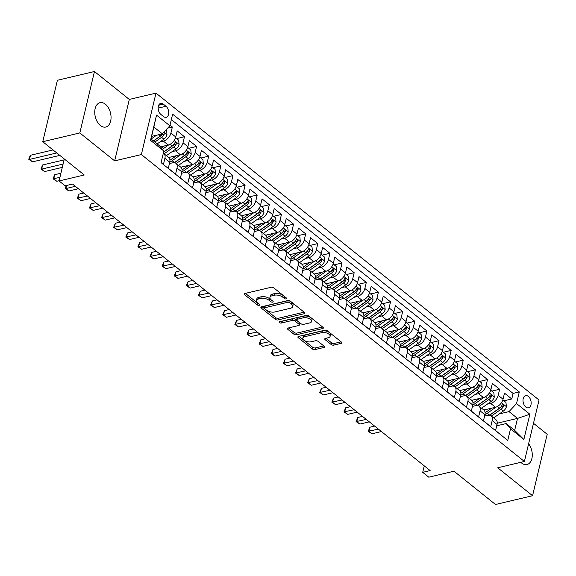 <?xml version="1.0" encoding="UTF-8"?>
<svg xmlns="http://www.w3.org/2000/svg" width="576" height="576" viewBox="0 0 576 576"><rect width="100%" height="100%" fill="white"/><g stroke="black" fill="none" stroke-linecap="round" stroke-linejoin="round"><path stroke-width="0.86" d="M286.243 298.922A1.346 0.655 -166.6 0 0 286.718 298.562A1.346 0.655 -166.6 0 0 286.43 298.015L273.787 287.885A1.922 0.936 -166.6 0 0 271.145 287.273L244.951 293.479A1.922 0.936 -166.6 0 0 244.274 293.983A1.922 0.936 -166.6 0 0 244.685 294.775L257.328 304.906A1.346 0.655 -166.6 0 0 259.178 305.33A1.346 0.655 -166.6 0 0 259.654 304.978A1.346 0.655 -166.6 0 0 259.366 304.423L257.731 303.113A6.142 2.995 -166.6 0 1 256.414 300.586A6.142 2.995 -166.6 0 1 258.581 298.958L260.762 298.44A6.142 2.995 -166.6 0 1 269.222 300.391L270.864 301.702A1.346 0.655 -166.6 0 0 272.714 302.126A1.346 0.655 -166.6 0 0 273.19 301.774A1.346 0.655 -166.6 0 0 272.902 301.219L271.26 299.909A6.142 2.995 -166.6 0 1 269.942 297.382A6.142 2.995 -166.6 0 1 272.11 295.754L274.291 295.236A6.142 2.995 -166.6 0 1 282.758 297.187L284.393 298.498A1.346 0.655 -166.6 0 0 286.243 298.922M520.826 462.312A12.514 7.848 76.7 0 0 521.59 462.996A12.514 7.848 76.7 0 0 527.004 464.544A12.514 7.848 76.7 0 0 532.231 456.293A12.514 7.848 76.7 0 0 528.617 443.765M105.43 104.234A12.514 7.848 76.7 0 0 100.008 102.679A12.514 7.848 76.7 0 0 94.738 112.522A12.514 7.848 76.7 0 0 100.361 125.482A12.514 7.848 76.7 0 0 105.782 127.037A12.514 7.848 76.7 0 0 111.053 117.194A12.514 7.848 76.7 0 0 105.43 104.234M528.35 396.41A6.257 3.924 76.7 0 0 525.643 395.633A6.257 3.924 76.7 0 0 523.008 400.558A6.257 3.924 76.7 0 0 525.816 407.038A6.257 3.924 76.7 0 0 528.523 407.815A6.257 3.924 76.7 0 0 531.166 402.89A6.257 3.924 76.7 0 0 528.35 396.41M331.171 344.513A1.922 0.936 -166.6 0 0 333.821 345.118L341.165 343.382A1.922 0.936 -166.6 0 0 341.842 342.871A1.922 0.936 -166.6 0 0 341.431 342.079L327.391 330.833A1.922 0.936 -166.6 0 0 324.749 330.221L298.555 336.427A1.922 0.936 -166.6 0 0 297.878 336.931A1.922 0.936 -166.6 0 0 298.289 337.723L312.329 348.97A1.922 0.936 -166.6 0 0 314.971 349.582L323.849 347.479A1.922 0.936 -166.6 0 0 324.526 346.968A1.922 0.936 -166.6 0 0 324.115 346.183L318.103 341.366A1.922 0.936 -166.6 0 0 315.461 340.762L311.062 341.798A5.134 2.506 -166.6 0 1 305.46 341.064A5.134 2.506 -166.6 0 1 302.882 338.062A5.134 2.506 -166.6 0 1 304.697 336.701L321.941 332.618A5.134 2.506 -166.6 0 1 327.535 333.353A5.134 2.506 -166.6 0 1 330.113 336.355A5.134 2.506 -166.6 0 1 328.306 337.716L325.433 338.4A1.922 0.936 -166.6 0 0 324.749 338.904A1.922 0.936 -166.6 0 0 325.166 339.696L331.171 344.513L331.567 342.85A1.922 0.936 -166.6 0 0 334.21 343.462L341.114 341.827M79.819 132.948L114.667 160.877L129.305 99.439L94.457 71.51L79.819 132.948L42.754 141.725L84.269 174.989L59.069 180.958L65.131 185.818L72.54 184.061L430.135 470.578L422.719 472.334L428.782 477.187L453.982 471.218L495.497 504.49L532.562 495.713L547.2 434.275L533.491 423.288M114.667 160.877L141.358 154.555L524.398 461.47L497.714 467.784L532.562 495.713M304.164 313.733A1.922 0.936 -166.6 0 0 304.841 313.222A1.922 0.936 -166.6 0 0 304.43 312.43L290.39 301.183A1.922 0.936 -166.6 0 0 287.741 300.571L261.547 306.778A1.922 0.936 -166.6 0 0 260.87 307.282A1.922 0.936 -166.6 0 0 261.281 308.074L275.321 319.327A1.922 0.936 -166.6 0 0 277.97 319.932L304.164 313.733L304.466 312.466M308.887 316.008L322.927 327.254A1.922 0.936 -166.6 0 1 323.345 328.046A1.922 0.936 -166.6 0 1 322.668 328.558L296.474 334.757A1.922 0.936 -166.6 0 1 293.825 334.152L287.82 329.335A1.922 0.936 -166.6 0 1 287.402 328.543A1.922 0.936 -166.6 0 1 288.079 328.039L298.706 325.519A1.922 0.936 -166.6 0 0 299.383 325.015A1.922 0.936 -166.6 0 0 298.973 324.223L294.984 321.026A1.922 0.936 -166.6 0 0 292.342 320.422L281.282 323.042A1.346 0.655 -166.6 0 1 279.814 322.848A1.346 0.655 -166.6 0 1 279.144 322.063A1.346 0.655 -166.6 0 1 279.612 321.703L306.245 315.396A1.922 0.936 -166.6 0 1 308.887 316.008M42.754 141.725L57.391 80.287L94.457 71.51M503.935 400.824L511.762 398.974L504.482 393.149L503.042 399.211L498.19 395.323A7.819 4.752 128.7 0 1 490.68 403.373L487.224 404.186M491.818 391.111L499.637 389.261L492.365 383.436L490.918 389.498L486.072 385.61A7.819 4.752 128.7 0 1 478.562 393.66L475.106 394.474M479.693 381.406L487.512 379.548L480.24 373.723L478.8 379.786L473.947 375.898A7.819 4.752 128.7 0 1 466.438 383.947L462.982 384.761M467.568 371.693L475.394 369.835L468.122 364.01L466.675 370.073L461.83 366.185A7.819 4.752 128.7 0 1 454.313 374.234L450.857 375.048M455.45 361.98L463.27 360.122L455.998 354.298L454.558 360.36L449.705 356.472A7.819 4.752 128.7 0 1 442.195 364.522L438.739 365.335M443.326 352.267L451.152 350.41L443.88 344.585L442.433 350.647L437.587 346.759A7.819 4.752 128.7 0 1 430.07 354.809L426.614 355.622M431.208 342.554L439.027 340.697L431.755 334.872L430.315 340.934L425.462 337.046A7.819 4.752 128.7 0 1 417.953 345.096L414.497 345.91M419.083 332.842L426.91 330.991L419.63 325.159L418.19 331.222L413.345 327.334A7.819 4.752 128.7 0 1 405.828 335.383L402.372 336.197M406.966 323.129L414.785 321.278L407.513 315.446L406.066 321.509L401.22 317.621A7.819 4.752 128.7 0 1 393.71 325.67L390.254 326.491M394.841 313.416L402.66 311.566L395.388 305.734L393.948 311.796L389.095 307.908A7.819 4.752 128.7 0 1 381.586 315.958L378.13 316.778M382.716 303.703L390.542 301.853L383.27 296.021L381.823 302.083L376.978 298.195A7.819 4.752 128.7 0 1 369.461 306.245L366.005 307.066M370.598 293.99L378.418 292.14L371.146 286.308L369.706 292.37L364.853 288.49A7.819 4.752 128.7 0 1 357.343 296.532L353.887 297.353M358.474 284.278L366.3 282.427L359.028 276.595L357.581 282.658L352.735 278.777A7.819 4.752 128.7 0 1 345.218 286.819L341.762 287.64M346.356 274.565L354.175 272.714L346.903 266.882L345.463 272.945L340.61 269.064A7.819 4.752 128.7 0 1 333.101 277.106L329.645 277.927M334.231 264.852L342.058 263.002L334.786 257.17L333.338 263.232L328.493 259.351A7.819 4.752 128.7 0 1 320.976 267.394L317.52 268.214M322.114 255.139L329.933 253.289L322.661 247.464L321.214 253.519L316.368 249.638A7.819 4.752 128.7 0 1 308.858 257.681L305.402 258.502M309.989 245.426L317.815 243.576L310.536 237.751L309.096 243.806L304.243 239.926A7.819 4.752 128.7 0 1 296.734 247.968L293.278 248.789M297.864 235.714L305.69 233.863L298.418 228.038L296.971 234.094L292.126 230.213A7.819 4.752 128.7 0 1 284.609 238.255L281.16 239.076M285.746 226.001L293.566 224.15L286.294 218.326L284.854 224.381L280.001 220.5A7.819 4.752 128.7 0 1 272.491 228.542L269.035 229.363M273.622 216.288L281.448 214.438L274.176 208.613L272.729 214.668L267.883 210.787A7.819 4.752 128.7 0 1 260.366 218.83L256.91 219.65M261.504 206.575L269.323 204.725L262.051 198.9L260.611 204.962L255.758 201.074A7.819 4.752 128.7 0 1 248.249 209.117L244.793 209.938M249.379 196.862L257.206 195.012L249.934 189.187L248.486 195.25L243.641 191.362A7.819 4.752 128.7 0 1 236.124 199.411L232.668 200.225M237.262 187.157L245.081 185.299L237.809 179.474L236.362 185.537L231.516 181.649A7.819 4.752 128.7 0 1 224.006 189.698L220.55 190.512M225.137 177.444L232.963 175.586L225.684 169.762L224.244 175.824L219.391 171.936A7.819 4.752 128.7 0 1 211.882 179.986L208.426 180.799M213.019 167.731L220.838 165.874L213.566 160.049L212.119 166.111L207.274 162.223A7.819 4.752 128.7 0 1 199.757 170.273L196.308 171.086M200.894 158.018L208.714 156.161L201.442 150.336L200.002 156.398L195.149 152.51A7.819 4.752 128.7 0 1 187.639 160.56L184.183 161.374M188.77 148.306L196.596 146.448L189.324 140.623L187.877 146.686L183.031 142.798A7.819 4.752 128.7 0 1 175.514 150.847L172.058 151.661M176.652 138.593L184.471 136.735L177.199 130.91L175.759 136.973A7.819 4.752 128.7 0 1 168.242 145.015L160.402 146.873M161.114 162.511L163.454 164.39L164.894 158.328A7.819 4.752 128.7 0 0 163.858 153.626A7.819 4.752 128.7 0 0 163.31 153.281M187.877 146.686A7.819 4.752 -51.3 0 1 180.367 154.728L168.689 157.493A7.819 4.752 128.7 0 1 169.747 162.209L168.3 168.271L175.572 174.096L177.019 168.041A7.819 4.752 128.7 0 0 175.975 163.339A7.819 4.752 128.7 0 0 172.67 162.799L169.423 163.57M175.975 163.339L180.828 167.227A7.819 4.752 -51.3 0 1 181.865 171.922L180.425 177.984L187.697 183.809L189.137 177.754A7.819 4.752 128.7 0 0 188.1 173.052A7.819 4.752 128.7 0 0 184.788 172.512L181.541 173.282M188.1 173.052L192.946 176.933A7.819 4.752 -51.3 0 1 193.99 181.634L192.542 187.697L199.814 193.522L201.262 187.466A7.819 4.752 128.7 0 0 200.218 182.765A7.819 4.752 128.7 0 0 196.913 182.225L193.666 182.995M200.218 182.765L205.07 186.646A7.819 4.752 -51.3 0 1 206.107 191.347L204.667 197.41L211.939 203.234L213.379 197.179A7.819 4.752 128.7 0 0 212.342 192.478A7.819 4.752 128.7 0 0 209.03 191.938L205.783 192.708M236.362 185.537A7.819 4.752 -51.3 0 1 228.852 193.579L217.174 196.344A7.819 4.752 -51.3 0 1 218.232 201.06L216.785 207.122L224.057 212.947L225.504 206.885A7.819 4.752 128.7 0 0 224.467 202.19A7.819 4.752 128.7 0 0 221.155 201.65L217.908 202.421M224.467 202.19L229.313 206.071A7.819 4.752 -51.3 0 1 230.35 210.773L228.91 216.835L236.182 222.66L237.622 216.598A7.819 4.752 128.7 0 0 236.585 211.903A7.819 4.752 128.7 0 0 233.28 211.363L230.026 212.134M236.585 211.903L241.438 215.784A7.819 4.752 -51.3 0 1 242.474 220.486L241.027 226.548L248.306 232.373L249.746 226.31A7.819 4.752 128.7 0 0 248.71 221.616A7.819 4.752 128.7 0 0 245.398 221.076L242.15 221.846M248.71 221.616L253.555 225.497A7.819 4.752 -51.3 0 1 254.592 230.198L253.152 236.261L260.424 242.086L261.871 236.023A7.819 4.752 128.7 0 0 260.827 231.329A7.819 4.752 128.7 0 0 257.522 230.789L254.268 231.559M260.827 231.329L265.68 235.21A7.819 4.752 -51.3 0 1 266.717 239.911L265.27 245.974L272.549 251.798L273.989 245.736A7.819 4.752 128.7 0 0 272.952 241.042A7.819 4.752 128.7 0 0 269.64 240.502L266.393 241.272M272.952 241.042L277.798 244.922A7.819 4.752 -51.3 0 1 278.842 249.624L277.394 255.686L284.666 261.511L286.114 255.449A7.819 4.752 128.7 0 0 285.07 250.754A7.819 4.752 128.7 0 0 281.765 250.214L278.518 250.985M309.096 243.806A7.819 4.752 -51.3 0 1 301.579 251.856L289.901 254.621A7.819 4.752 -51.3 0 1 290.959 259.337L289.519 265.399L296.791 271.224L298.231 265.162A7.819 4.752 128.7 0 0 297.194 260.46A7.819 4.752 128.7 0 0 293.882 259.927L290.635 260.698M321.214 253.519A7.819 4.752 -51.3 0 1 313.704 261.569L302.026 264.334A7.819 4.752 -51.3 0 1 303.084 269.05L301.637 275.112L308.909 280.937L310.356 274.874A7.819 4.752 128.7 0 0 309.319 270.173A7.819 4.752 128.7 0 0 306.007 269.64L302.76 270.41M309.319 270.173L314.165 274.061A7.819 4.752 -51.3 0 1 315.202 278.762L313.762 284.825L321.034 290.65L322.474 284.587A7.819 4.752 128.7 0 0 321.437 279.886A7.819 4.752 128.7 0 0 318.132 279.353L314.878 280.123M321.437 279.886L326.29 283.774A7.819 4.752 -51.3 0 1 327.326 288.475L325.879 294.53L333.151 300.362L334.598 294.3A7.819 4.752 128.7 0 0 333.562 289.598A7.819 4.752 128.7 0 0 330.25 289.066L327.002 289.829M357.581 282.658A7.819 4.752 -51.3 0 1 350.071 290.707L338.386 293.472A7.819 4.752 -51.3 0 1 339.444 298.188L338.004 304.243L345.276 310.075L346.723 304.013A7.819 4.752 128.7 0 0 345.679 299.311A7.819 4.752 128.7 0 0 342.374 298.778L339.12 299.542M345.679 299.311L350.532 303.199A7.819 4.752 -51.3 0 1 351.569 307.901L350.122 313.956L357.401 319.788L358.841 313.726A7.819 4.752 128.7 0 0 357.804 309.024A7.819 4.752 128.7 0 0 354.492 308.491L351.245 309.254M357.804 309.024L362.65 312.912A7.819 4.752 -51.3 0 1 363.694 317.614L362.246 323.669L369.518 329.501L370.966 323.438A7.819 4.752 128.7 0 0 369.922 318.737A7.819 4.752 128.7 0 0 366.617 318.197L363.37 318.967M369.922 318.737L374.774 322.625A7.819 4.752 -51.3 0 1 375.811 327.319L374.371 333.382L381.643 339.214L383.083 333.151A7.819 4.752 128.7 0 0 382.046 328.45A7.819 4.752 128.7 0 0 378.734 327.91L375.487 328.68M382.046 328.45L386.892 332.338A7.819 4.752 -51.3 0 1 387.936 337.032L386.489 343.094L393.761 348.926L395.208 342.864A7.819 4.752 128.7 0 0 394.164 338.162A7.819 4.752 128.7 0 0 390.859 337.622L387.612 338.393M394.164 338.162L399.017 342.05A7.819 4.752 -51.3 0 1 400.054 346.745L398.614 352.807L405.886 358.639L407.326 352.577A7.819 4.752 128.7 0 0 406.289 347.875A7.819 4.752 128.7 0 0 402.984 347.335L399.73 348.106M430.315 340.934A7.819 4.752 -51.3 0 1 422.798 348.977L411.12 351.749A7.819 4.752 -51.3 0 1 412.178 356.458L410.731 362.52L418.003 368.345L419.45 362.29A7.819 4.752 128.7 0 0 418.414 357.588A7.819 4.752 128.7 0 0 415.102 357.048L411.854 357.818M418.414 357.588L423.259 361.476A7.819 4.752 -51.3 0 1 424.296 366.17L422.856 372.233L430.128 378.058L431.575 372.002A7.819 4.752 128.7 0 0 430.531 367.301A7.819 4.752 128.7 0 0 427.226 366.761L423.972 367.531M430.531 367.301L435.384 371.189A7.819 4.752 -51.3 0 1 436.421 375.883L434.974 381.946L442.253 387.77L443.693 381.715A7.819 4.752 128.7 0 0 442.656 377.014A7.819 4.752 128.7 0 0 439.344 376.474L436.097 377.244M442.656 377.014L447.502 380.894A7.819 4.752 -51.3 0 1 448.546 385.596L447.098 391.658L454.37 397.483L455.818 391.428A7.819 4.752 128.7 0 0 454.774 386.726A7.819 4.752 128.7 0 0 451.469 386.186L448.222 386.957M478.8 379.786A7.819 4.752 -51.3 0 1 471.283 387.828L459.605 390.593A7.819 4.752 -51.3 0 1 460.663 395.309L459.223 401.371L466.495 407.196L467.935 401.141A7.819 4.752 128.7 0 0 466.898 396.439A7.819 4.752 128.7 0 0 463.586 395.899L460.339 396.67M490.918 389.498A7.819 4.752 -51.3 0 1 483.408 397.541L471.73 400.306A7.819 4.752 -51.3 0 1 472.788 405.022L471.341 411.084L478.613 416.909L480.06 410.846A7.819 4.752 128.7 0 0 479.016 406.152A7.819 4.752 128.7 0 0 475.711 405.612L472.464 406.382M479.016 406.152L483.869 410.033A7.819 4.752 -51.3 0 1 484.906 414.734L483.466 420.797L490.738 426.622L492.178 420.559A7.819 4.752 128.7 0 0 491.141 415.865A7.819 4.752 128.7 0 0 487.836 415.325L484.582 416.095M503.042 399.211A7.819 4.752 -51.3 0 1 495.533 407.254L483.847 410.018M466.675 370.073A7.819 4.752 -51.3 0 1 459.166 378.115L447.487 380.88M454.558 360.36A7.819 4.752 -51.3 0 1 447.041 368.402L435.362 371.167M442.433 350.647A7.819 4.752 -51.3 0 1 434.923 358.69L423.238 361.454M418.19 331.222A7.819 4.752 -51.3 0 1 410.681 339.264L398.995 342.036M406.066 321.509A7.819 4.752 -51.3 0 1 398.556 329.551L386.878 332.323M393.948 311.796A7.819 4.752 -51.3 0 1 386.431 319.846L374.753 322.61M381.823 302.083A7.819 4.752 -51.3 0 1 374.314 310.133L362.635 312.898M369.706 292.37A7.819 4.752 -51.3 0 1 362.189 300.42L350.51 303.185M345.463 272.945A7.819 4.752 -51.3 0 1 337.946 280.994L326.268 283.759M333.338 263.232A7.819 4.752 -51.3 0 1 325.829 271.282L314.143 274.046M296.971 234.094A7.819 4.752 -51.3 0 1 289.462 242.143L277.783 244.908M284.854 224.381A7.819 4.752 -51.3 0 1 277.337 232.43L265.658 235.195M272.729 214.668A7.819 4.752 -51.3 0 1 265.219 222.718L253.541 225.482M260.611 204.962A7.819 4.752 -51.3 0 1 253.094 213.005L241.416 215.77M248.486 195.25A7.819 4.752 -51.3 0 1 240.977 203.292L229.291 206.057M224.244 175.824A7.819 4.752 -51.3 0 1 216.727 183.866L205.049 186.631M212.119 166.111A7.819 4.752 -51.3 0 1 204.61 174.154L192.931 176.918M200.002 156.398A7.819 4.752 -51.3 0 1 192.485 164.441L180.806 167.206M160.877 114.43L163.541 116.568A6.062 3.802 76.7 0 0 166.162 117.317A6.062 3.802 76.7 0 0 168.718 112.55A6.062 3.802 76.7 0 0 165.996 106.272L163.325 104.134A6.062 3.802 76.7 0 0 160.704 103.385A6.062 3.802 76.7 0 0 158.148 108.151A6.062 3.802 76.7 0 0 160.877 114.43M141.358 154.555L155.988 93.118L539.035 400.032L524.398 461.47M511.762 398.974L513.086 393.415L519.307 391.939L172.627 114.163L169.862 125.784L162.346 133.834L151.639 136.368M519.307 391.939L516.542 403.56L529.877 414.245L523.865 439.481L510.53 428.803L507.758 440.424L161.078 162.648L163.85 151.027L150.516 140.342L156.528 115.099L169.862 125.784M167.666 128.138L172.354 127.03L170.906 133.085A7.819 4.752 128.7 0 1 163.397 141.134L159.941 141.948M502.826 436.471L495.583 430.51L497.03 424.447A7.819 4.752 -51.3 0 0 495.986 419.746L491.141 415.865M184.471 136.735L183.031 142.798M196.596 146.448L195.149 152.51M208.714 156.161L207.274 162.223M220.838 165.874L219.391 171.936M232.963 175.586L231.516 181.649M245.081 185.299L243.641 191.362M257.206 195.012L255.758 201.074M269.323 204.725L267.883 210.787M281.448 214.438L280.001 220.5M293.566 224.15L292.126 230.213M305.69 233.863L304.243 239.926M317.815 243.576L316.368 249.638M329.933 253.289L328.493 259.351M342.058 263.002L340.61 269.064M354.175 272.714L352.735 278.777M366.3 282.427L364.853 288.49M378.418 292.14L376.978 298.195M390.542 301.853L389.095 307.908M402.66 311.566L401.22 317.621M414.785 321.278L413.345 327.334M426.91 330.991L425.462 337.046M439.027 340.697L437.587 346.759M451.152 350.41L449.705 356.472M463.27 360.122L461.83 366.185M475.394 369.835L473.947 375.898M487.512 379.548L486.072 385.61M499.637 389.261L498.19 395.323M513.086 393.415L171.338 119.592M172.354 127.03L170.014 125.15M497.225 423.209L517.514 418.406L509.026 411.61L499.349 413.899M162.346 133.834L153.864 127.03L151.013 138.989L159.502 145.786L163.85 151.027M129.305 99.439L155.988 93.118M424.26 465.876L422.719 472.334M64.303 158.99L59.069 180.958M496.706 425.808L506.182 423.562L514.663 430.358L517.514 418.406L529.877 414.245M510.53 428.803L506.182 423.562M509.026 411.61L516.542 403.56M153.864 127.03L156.528 115.099M151.013 138.989L150.516 140.342M523.865 439.481L514.663 430.358M285.336 297.13A1.346 0.655 -166.6 0 1 284.789 296.834L283.154 295.524A6.142 2.995 -166.6 0 0 274.687 293.573L274.291 295.236M269.942 297.382L270.338 295.718A6.142 2.995 -166.6 0 1 272.506 294.091L274.687 293.573M256.414 300.586L256.81 298.922A6.142 2.995 -166.6 0 1 258.977 297.295L261.158 296.784A6.142 2.995 -166.6 0 1 269.618 298.728L271.26 300.038A1.346 0.655 -166.6 0 0 271.8 300.334M245.405 293.371L257.724 303.242A1.346 0.655 -166.6 0 0 258.264 303.545M262.001 306.67L275.717 317.664A1.922 0.936 -166.6 0 0 278.366 318.269L304.106 312.178M289.663 302.717A1.346 0.655 -166.6 0 0 287.806 302.285L264.816 307.735A1.346 0.655 -166.6 0 0 264.341 308.088A1.346 0.655 -166.6 0 0 264.629 308.642L266.357 310.025A6.142 2.995 -166.6 0 0 274.817 311.969L290.534 308.246A6.142 2.995 -166.6 0 0 292.702 306.619A6.142 2.995 -166.6 0 0 291.384 304.099L289.663 302.717L290.052 301.054A1.346 0.655 -166.6 0 0 288.202 300.629L287.806 302.285M264.341 308.088L264.737 306.425A1.346 0.655 -166.6 0 1 265.212 306.072L288.202 300.629M292.702 306.619L293.098 304.963A6.142 2.995 -166.6 0 0 291.78 302.436L291.384 304.099M290.052 301.054L291.78 302.436M322.61 327.002L296.863 333.094L296.474 334.757M288.533 327.931L294.221 332.489A1.922 0.936 -166.6 0 0 296.863 333.094M299.383 325.015L299.779 323.352A1.922 0.936 -166.6 0 0 299.369 322.56L295.38 319.37A1.922 0.936 -166.6 0 0 292.738 318.758L281.678 321.379L281.282 323.042M280.922 321.394A1.346 0.655 -166.6 0 0 281.678 321.379M309.73 322.913A5.134 2.506 -166.6 0 0 311.544 321.552A5.134 2.506 -166.6 0 0 308.959 318.55A5.134 2.506 -166.6 0 0 303.365 317.808L297.288 319.248A1.922 0.936 -166.6 0 0 296.611 319.759A1.922 0.936 -166.6 0 0 297.022 320.544L301.01 323.741A1.922 0.936 -166.6 0 0 303.653 324.346L309.73 322.913M311.544 321.552L311.933 319.889A5.134 2.506 -166.6 0 0 309.355 316.886A5.134 2.506 -166.6 0 0 303.761 316.152L303.365 317.808M296.611 319.759L297.007 318.096A1.922 0.936 -166.6 0 1 297.684 317.585L303.761 316.152M325.879 338.292L331.567 342.85M330.113 336.355L330.509 334.699A5.134 2.506 -166.6 0 0 327.931 331.697A5.134 2.506 -166.6 0 0 322.337 330.955L321.941 332.618M302.882 338.062L303.278 336.398A5.134 2.506 -166.6 0 1 305.093 335.038L322.337 330.955M299.002 336.319L312.725 347.314A1.922 0.936 -166.6 0 0 315.367 347.918L323.798 345.924M152.273 136.217L151.553 136.721M156.564 135.202L151.099 139.054M165.924 129.996L166.558 130.507L166.982 134.798A5.184 3.146 128.7 0 1 163.901 139.162L157.162 143.914M53.006 149.94L30.514 155.268L29.52 159.415L32.551 161.849L59.81 155.39M162.317 133.841A5.184 3.146 128.7 0 1 160.142 136.145L153.403 140.904M154.858 142.063L161.597 137.311A5.184 3.146 -51.3 0 0 164.196 134.244L164.218 133.092L163.606 132.48M164.196 134.244L162.065 134.748A2.642 1.606 128.7 0 1 161.194 135.59L153.526 140.998M56.779 152.964L29.52 159.415L28.8 159.358L29.196 157.694L30.514 155.268M32.551 161.849L28.8 159.358M164.398 145.93L161.381 148.054M168.732 144.878L162.432 149.321M175.55 137.707L178.682 140.22L179.1 144.511A5.184 3.146 128.7 0 1 176.018 148.874L166.392 155.657M64.087 159.898L42.631 164.981L41.645 169.128L44.676 171.554L62.302 167.386M164.088 153.814L173.722 147.024A5.184 3.146 -51.3 0 0 176.321 143.957L175.925 142.279L174.866 142.79A5.184 3.146 128.7 0 1 172.26 145.858L163.627 151.949M176.321 143.957L174.182 144.461A2.642 1.606 128.7 0 1 173.311 145.303L163.577 152.165M63.101 164.052L41.645 169.128L40.925 169.07L42.631 164.981M44.676 171.554L40.925 169.07M176.515 155.642L171.749 159.005A12.42 7.546 128.7 0 1 169.934 160.114M180.85 154.591L172.159 160.726A14.962 9.086 128.7 0 1 169.754 162.173M187.668 147.42L190.8 149.933L191.225 154.224A5.184 3.146 128.7 0 1 188.143 158.587L178.517 165.37M60.912 173.232L54.756 174.694L53.762 178.841L56.794 181.267L59.126 180.72M176.213 163.526L185.839 156.737A5.184 3.146 -51.3 0 0 188.438 153.67L188.042 151.992L186.984 152.503A5.184 3.146 128.7 0 1 184.385 155.57L174.463 162.569A14.962 9.086 128.7 0 1 174.312 162.677M188.438 153.67L186.307 154.174A2.642 1.606 128.7 0 1 185.436 155.016L175.507 162.014A12.42 7.546 128.7 0 1 174.456 162.698M59.918 177.386L53.042 178.783L54.756 174.694M56.794 181.267L53.042 178.783M188.64 165.355L183.874 168.718A12.42 7.546 128.7 0 1 182.059 169.826M192.974 164.304L184.277 170.438A14.962 9.086 128.7 0 1 181.872 171.886M199.793 157.133L202.925 159.646L203.342 163.937A5.184 3.146 128.7 0 1 200.268 168.293L190.634 175.082M188.338 173.239L197.964 166.45A5.184 3.146 -51.3 0 0 200.563 163.375L200.167 161.705L199.109 162.216A5.184 3.146 128.7 0 1 196.51 165.283L186.581 172.282A14.962 9.086 128.7 0 1 186.43 172.39M200.563 163.375L198.432 163.886A2.642 1.606 128.7 0 1 197.554 164.729L187.632 171.727A12.42 7.546 128.7 0 1 186.581 172.411M75.355 186.314L65.887 188.554L68.918 190.98L78.386 188.741M66.622 185.465L65.887 188.554L65.167 188.496L66.254 185.551M68.918 190.98L65.167 188.496M200.758 175.068L195.991 178.43A12.42 7.546 128.7 0 1 194.177 179.539M205.099 174.017L196.402 180.151A14.962 9.086 128.7 0 1 193.997 181.598M211.91 166.846L215.05 169.358L215.467 173.65A5.184 3.146 128.7 0 1 212.386 178.006L202.759 184.795M83.7 193.003L78.998 194.119L78.005 198.266L81.036 200.693L90.504 198.454M200.455 182.952L210.082 176.162A5.184 3.146 -51.3 0 0 212.681 173.088L212.285 171.418L211.226 171.929A5.184 3.146 128.7 0 1 208.627 174.996L198.706 181.994A14.962 9.086 128.7 0 1 198.554 182.102M212.681 173.088L210.55 173.599A2.642 1.606 128.7 0 1 209.678 174.442L199.75 181.44A12.42 7.546 128.7 0 1 198.698 182.124M87.473 196.027L77.285 198.209L78.998 194.119M81.036 200.693L77.285 198.209M212.882 184.781L208.116 188.143A12.42 7.546 128.7 0 1 206.302 189.252M217.217 183.73L208.519 189.864A14.962 9.086 128.7 0 1 206.114 191.311M224.035 176.558L227.167 179.071L227.585 183.362A5.184 3.146 128.7 0 1 224.51 187.718L214.884 194.508M95.825 202.716L91.116 203.832L90.13 207.979L93.161 210.406L102.629 208.166M212.58 192.665L222.206 185.875A5.184 3.146 -51.3 0 0 224.806 182.801L224.41 181.13L223.351 181.634A5.184 3.146 128.7 0 1 220.752 184.709L210.823 191.707A14.962 9.086 128.7 0 1 210.672 191.815M224.806 182.801L222.674 183.312A2.642 1.606 128.7 0 1 221.796 184.154L211.874 191.153A12.42 7.546 128.7 0 1 210.823 191.837M99.598 205.74L89.41 207.922L91.116 203.832M93.161 210.406L89.41 207.922M225.007 194.494L220.241 197.856A12.42 7.546 128.7 0 1 218.419 198.958M229.342 193.442L220.644 199.577A14.962 9.086 128.7 0 1 218.239 201.024M236.153 186.271L239.292 188.777L239.71 193.075A5.184 3.146 128.7 0 1 236.628 197.431L227.002 204.221M107.942 212.429L103.241 213.538L102.254 217.692L105.278 220.118L114.746 217.879M224.698 202.378L234.324 195.588A5.184 3.146 -51.3 0 0 236.93 192.514L236.534 190.843L235.476 191.347A5.184 3.146 128.7 0 1 232.87 194.422L222.948 201.42A14.962 9.086 128.7 0 1 222.797 201.528M236.93 192.514L234.792 193.018A2.642 1.606 128.7 0 1 233.921 193.867L223.992 200.866A12.42 7.546 128.7 0 1 222.941 201.55M111.715 215.453L101.527 217.634L103.241 213.538M105.278 220.118L101.527 217.634M237.125 204.206L232.358 207.569A12.42 7.546 128.7 0 1 230.544 208.67M241.459 203.155L232.769 209.29A14.962 9.086 128.7 0 1 230.364 210.737M248.278 195.984L251.41 198.49L251.834 202.788A5.184 3.146 128.7 0 1 248.753 207.144L239.126 213.934M120.067 222.142L115.366 223.25L114.372 227.405L117.403 229.831L126.871 227.592M236.822 212.09L246.449 205.301A5.184 3.146 -51.3 0 0 249.048 202.226L248.652 200.556L247.594 201.06A5.184 3.146 128.7 0 1 244.994 204.134L235.066 211.133A14.962 9.086 128.7 0 1 234.914 211.241M249.048 202.226L246.917 202.73A2.642 1.606 128.7 0 1 246.046 203.58L236.117 210.578A12.42 7.546 128.7 0 1 235.066 211.262M123.84 225.166L113.652 227.347L115.366 223.25M117.403 229.831L113.652 227.347M249.25 213.919L244.483 217.274A12.42 7.546 128.7 0 1 242.662 218.383M253.584 212.868L244.886 219.002A14.962 9.086 128.7 0 1 242.482 220.45M260.402 205.697L263.534 208.202L263.952 212.501A5.184 3.146 128.7 0 1 260.87 216.857L251.244 223.646M132.185 231.854L127.483 232.963L126.497 237.118L129.528 239.544L138.989 237.305M248.94 221.803L258.566 215.014A5.184 3.146 -51.3 0 0 261.173 211.939L260.777 210.269L259.718 210.773A5.184 3.146 128.7 0 1 257.112 213.847L247.19 220.846A14.962 9.086 128.7 0 1 247.039 220.954M261.173 211.939L259.034 212.443A2.642 1.606 128.7 0 1 258.163 213.293L248.242 220.291A12.42 7.546 128.7 0 1 247.19 220.968M135.965 234.878L125.777 237.06L127.483 232.963M129.528 239.544L125.777 237.06M261.367 223.632L256.601 226.987A12.42 7.546 128.7 0 1 254.786 228.096M265.702 222.581L257.011 228.715A14.962 9.086 128.7 0 1 254.606 230.155M272.52 215.41L275.652 217.915L276.077 222.214A5.184 3.146 128.7 0 1 272.995 226.57L263.369 233.359M144.31 241.567L139.608 242.676L138.614 246.83L141.646 249.257L151.114 247.018M261.065 231.516L270.691 224.726A5.184 3.146 -51.3 0 0 273.29 221.652L272.894 219.974L271.836 220.486A5.184 3.146 128.7 0 1 269.237 223.56L259.315 230.558A14.962 9.086 128.7 0 1 259.164 230.666M273.29 221.652L271.159 222.156A2.642 1.606 128.7 0 1 270.288 222.998L260.359 230.004A12.42 7.546 128.7 0 1 259.308 230.681M148.082 244.591L137.894 246.766L139.608 242.676M141.646 249.257L137.894 246.766M273.492 233.345L268.726 236.7A12.42 7.546 128.7 0 1 266.911 237.809M277.826 232.294L269.129 238.428A14.962 9.086 128.7 0 1 266.724 239.868M284.645 225.122L287.777 227.628L288.194 231.919A5.184 3.146 128.7 0 1 285.113 236.282L275.486 243.072M156.434 251.28L151.726 252.389L150.739 256.543L153.77 258.97L163.238 256.73M273.19 241.229L282.816 234.439A5.184 3.146 -51.3 0 0 285.415 231.365L285.019 229.687L283.961 230.198A5.184 3.146 128.7 0 1 281.362 233.273L271.433 240.271A14.962 9.086 128.7 0 1 271.282 240.379M285.415 231.365L283.284 231.869A2.642 1.606 128.7 0 1 282.406 232.711L272.484 239.717A12.42 7.546 128.7 0 1 271.433 240.394M160.207 254.297L150.019 256.478L151.726 252.389M153.77 258.97L150.019 256.478M285.61 243.05L280.843 246.413A12.42 7.546 128.7 0 1 279.029 247.522M289.951 242.006L281.254 248.141A14.962 9.086 128.7 0 1 278.849 249.581M296.762 234.835L299.902 237.341L300.319 241.632A5.184 3.146 128.7 0 1 297.238 245.995L287.611 252.785M168.552 260.993L163.85 262.102L162.857 266.256L165.888 268.682L175.356 266.443M285.307 250.942L294.934 244.152A5.184 3.146 -51.3 0 0 297.533 241.078L297.137 239.4L296.078 239.911A5.184 3.146 128.7 0 1 293.479 242.986L283.558 249.984A14.962 9.086 128.7 0 1 283.406 250.092M297.533 241.078L295.402 241.582A2.642 1.606 128.7 0 1 294.53 242.424L284.602 249.43A12.42 7.546 128.7 0 1 283.55 250.106M172.325 264.01L162.137 266.191L163.85 262.102M165.888 268.682L162.137 266.191M297.734 252.763L292.968 256.126A12.42 7.546 128.7 0 1 291.154 257.234M302.069 251.719L293.371 257.854A14.962 9.086 128.7 0 1 290.966 259.294M308.887 244.541L312.019 247.054L312.437 251.345A5.184 3.146 128.7 0 1 309.362 255.708L299.736 262.498M180.677 270.698L175.968 271.814L174.982 275.969L178.013 278.395L187.481 276.156M297.432 260.654L307.058 253.865A5.184 3.146 -51.3 0 0 309.658 250.79L309.262 249.113L308.203 249.624A5.184 3.146 128.7 0 1 305.604 252.698L295.675 259.697A14.962 9.086 128.7 0 1 295.524 259.805M309.658 250.79L307.526 251.294A2.642 1.606 128.7 0 1 306.648 252.137L296.726 259.135A12.42 7.546 128.7 0 1 295.675 259.819M184.45 273.722L174.262 275.904L175.968 271.814M178.013 278.395L174.262 275.904M309.859 262.476L305.086 265.838A12.42 7.546 128.7 0 1 303.271 266.947M314.194 261.432L305.496 267.566A14.962 9.086 128.7 0 1 303.091 269.006M321.005 254.254L324.144 256.766L324.562 261.058A5.184 3.146 128.7 0 1 321.48 265.421L311.854 272.21M192.794 280.411L188.093 281.527L187.106 285.682L190.13 288.108L199.598 285.869M309.55 270.367L319.176 263.578A5.184 3.146 -51.3 0 0 321.782 260.503L321.386 258.826L320.328 259.337A5.184 3.146 128.7 0 1 317.722 262.411L307.8 269.41A14.962 9.086 128.7 0 1 307.649 269.518M321.782 260.503L319.644 261.007A2.642 1.606 128.7 0 1 318.773 261.85L308.844 268.848A12.42 7.546 128.7 0 1 307.793 269.532M196.567 283.435L186.379 285.617L188.093 281.527M190.13 288.108L186.379 285.617M321.977 272.189L317.21 275.551A12.42 7.546 128.7 0 1 315.396 276.66M326.311 271.145L317.614 277.279A14.962 9.086 128.7 0 1 315.216 278.719M333.13 263.966L336.262 266.479L336.686 270.77A5.184 3.146 128.7 0 1 333.605 275.134L323.978 281.923M204.919 290.124L200.21 291.24L199.224 295.394L202.255 297.821L211.723 295.582M321.674 280.08L331.301 273.29A5.184 3.146 -51.3 0 0 333.9 270.216L333.504 268.538L332.446 269.05A5.184 3.146 128.7 0 1 329.846 272.124L319.918 279.122A14.962 9.086 128.7 0 1 319.766 279.23M333.9 270.216L331.769 270.72A2.642 1.606 128.7 0 1 330.89 271.562L320.969 278.561A12.42 7.546 128.7 0 1 319.918 279.245M208.692 293.148L198.504 295.33L200.21 291.24M202.255 297.821L198.504 295.33M334.102 281.902L329.335 285.264A12.42 7.546 128.7 0 1 327.514 286.373M338.436 280.858L329.738 286.992A14.962 9.086 128.7 0 1 327.334 288.432M345.254 273.679L348.386 276.192L348.804 280.483A5.184 3.146 128.7 0 1 345.722 284.846L336.096 291.636M217.037 299.837L212.335 300.953L211.349 305.107L214.38 307.534L223.841 305.287M333.792 289.793L343.418 283.003A5.184 3.146 -51.3 0 0 346.025 279.929L345.629 278.251L344.57 278.762A5.184 3.146 128.7 0 1 341.964 281.837L332.042 288.835A14.962 9.086 128.7 0 1 331.891 288.943M346.025 279.929L343.886 280.433A2.642 1.606 128.7 0 1 343.015 281.275L333.094 288.274A12.42 7.546 128.7 0 1 332.042 288.958M220.817 302.861L210.622 305.042L212.335 300.953M214.38 307.534L210.622 305.042M346.219 291.614L341.453 294.977A12.42 7.546 128.7 0 1 339.638 296.086M350.554 290.57L341.863 296.705A14.962 9.086 128.7 0 1 339.458 298.145M357.372 283.392L360.504 285.905L360.929 290.196A5.184 3.146 128.7 0 1 357.847 294.559L348.221 301.349M229.162 309.55L224.46 310.666L223.466 314.82L226.498 317.246L235.966 315M345.917 299.498L355.543 292.716A5.184 3.146 -51.3 0 0 358.142 289.642L357.746 287.964L356.688 288.475A5.184 3.146 128.7 0 1 354.089 291.55L344.16 298.548A14.962 9.086 128.7 0 1 344.016 298.649M358.142 289.642L356.011 290.146A2.642 1.606 128.7 0 1 355.14 290.988L345.211 297.986A12.42 7.546 128.7 0 1 344.16 298.67M232.934 312.574L222.746 314.755L224.46 310.666M226.498 317.246L222.746 314.755M358.344 301.327L353.578 304.69A12.42 7.546 128.7 0 1 351.763 305.798M362.678 300.283L353.981 306.41A14.962 9.086 128.7 0 1 351.576 307.858M369.497 293.105L372.629 295.618L373.046 299.909A5.184 3.146 128.7 0 1 369.965 304.272L360.338 311.062M241.286 319.262L236.578 320.378L235.591 324.526L238.622 326.959L248.09 324.713M358.042 309.211L367.668 302.422A5.184 3.146 -51.3 0 0 370.267 299.354L369.871 297.677L368.813 298.188A5.184 3.146 128.7 0 1 366.214 301.262L356.285 308.261A14.962 9.086 128.7 0 1 356.134 308.362M370.267 299.354L368.136 299.858A2.642 1.606 128.7 0 1 367.258 300.701L357.336 307.699A12.42 7.546 128.7 0 1 356.285 308.383M245.059 322.286L234.871 324.468L236.578 320.378M238.622 326.959L234.871 324.468M370.462 311.04L365.695 314.402A12.42 7.546 128.7 0 1 363.881 315.511M374.796 309.996L366.106 316.123A14.962 9.086 128.7 0 1 363.701 317.57M381.614 302.818L384.746 305.33L385.171 309.622A5.184 3.146 128.7 0 1 382.09 313.985L372.463 320.774M253.404 328.975L248.702 330.091L247.709 334.238L250.74 336.672L260.208 334.426M370.159 318.924L379.786 312.134A5.184 3.146 -51.3 0 0 382.385 309.067L381.989 307.39L380.93 307.901A5.184 3.146 128.7 0 1 378.331 310.975L368.41 317.974A14.962 9.086 128.7 0 1 368.258 318.074M382.385 309.067L380.254 309.571A2.642 1.606 128.7 0 1 379.382 310.414L369.454 317.412A12.42 7.546 128.7 0 1 368.402 318.096M257.177 331.999L246.989 334.181L248.702 330.091M250.74 336.672L246.989 334.181M382.586 320.753L377.82 324.115A12.42 7.546 128.7 0 1 376.006 325.224M386.921 319.709L378.223 325.836A14.962 9.086 128.7 0 1 375.818 327.283M393.739 312.53L396.871 315.043L397.289 319.334A5.184 3.146 128.7 0 1 394.214 323.698L384.588 330.487M265.529 338.688L260.82 339.804L259.834 343.951L262.865 346.385L272.333 344.138M382.284 328.637L391.91 321.847A5.184 3.146 -51.3 0 0 394.51 318.78L394.114 317.102L393.055 317.614A5.184 3.146 128.7 0 1 390.456 320.688L380.527 327.686A14.962 9.086 128.7 0 1 380.376 327.787M394.51 318.78L392.378 319.284A2.642 1.606 128.7 0 1 391.5 320.126L381.578 327.125A12.42 7.546 128.7 0 1 380.527 327.809M269.302 341.712L259.114 343.894L260.82 339.804M262.865 346.385L259.114 343.894M394.704 330.466L389.938 333.828A12.42 7.546 128.7 0 1 388.123 334.937M399.046 329.422L390.348 335.549A14.962 9.086 128.7 0 1 387.943 336.996M405.857 322.243L408.996 324.756L409.414 329.047A5.184 3.146 128.7 0 1 406.332 333.41L396.706 340.2M277.646 348.401L272.945 349.517L271.958 353.664L274.982 356.098L284.45 353.851M394.402 338.35L404.028 331.56A5.184 3.146 -51.3 0 0 406.634 328.493L406.238 326.815L405.18 327.326A5.184 3.146 128.7 0 1 402.574 330.394L392.652 337.399A14.962 9.086 128.7 0 1 392.501 337.5M406.634 328.493L404.496 328.997A2.642 1.606 128.7 0 1 403.625 329.839L393.696 336.838A12.42 7.546 128.7 0 1 392.645 337.522M281.419 351.425L271.231 353.606L272.945 349.517M274.982 356.098L271.231 353.606M406.829 340.178L402.062 343.541A12.42 7.546 128.7 0 1 400.248 344.65M411.163 339.134L402.466 345.262A14.962 9.086 128.7 0 1 400.068 346.709M417.982 331.956L421.114 334.469L421.538 338.76A5.184 3.146 128.7 0 1 418.457 343.123L408.83 349.913M289.771 358.114L285.062 359.23L284.076 363.377L287.107 365.81L296.575 363.564M406.526 348.062L416.153 341.273A5.184 3.146 -51.3 0 0 418.752 338.206L418.356 336.528L417.298 337.039A5.184 3.146 128.7 0 1 414.698 340.106L404.77 347.112A14.962 9.086 128.7 0 1 404.618 347.213M418.752 338.206L416.621 338.71A2.642 1.606 128.7 0 1 415.742 339.552L405.821 346.55A12.42 7.546 128.7 0 1 404.77 347.234M293.544 361.138L283.356 363.319L285.062 359.23M287.107 365.81L283.356 363.319M418.954 349.891L414.187 353.254A12.42 7.546 128.7 0 1 412.366 354.362M423.288 348.84L414.59 354.974A14.962 9.086 128.7 0 1 412.186 356.422M430.106 341.669L433.238 344.182L433.656 348.473A5.184 3.146 128.7 0 1 430.574 352.836L420.948 359.618M301.889 367.826L297.187 368.942L296.201 373.09L299.232 375.516L308.693 373.277M418.644 357.775L428.27 350.986A5.184 3.146 -51.3 0 0 430.877 347.918L430.481 346.241L429.422 346.752A5.184 3.146 128.7 0 1 426.816 349.819L416.894 356.825A14.962 9.086 128.7 0 1 416.743 356.926M430.877 347.918L428.738 348.422A2.642 1.606 128.7 0 1 427.867 349.265L417.938 356.263A12.42 7.546 128.7 0 1 416.894 356.947M305.662 370.85L295.474 373.032L297.187 368.942M299.232 375.516L295.474 373.032M431.071 359.604L426.305 362.966A12.42 7.546 128.7 0 1 424.49 364.075M435.406 358.553L426.715 364.687A14.962 9.086 128.7 0 1 424.31 366.134M442.224 351.382L445.356 353.894L445.781 358.186A5.184 3.146 128.7 0 1 442.699 362.542L433.073 369.331M314.014 377.539L309.312 378.655L308.318 382.802L311.35 385.229L320.818 382.99M430.769 367.488L440.395 360.698A5.184 3.146 -51.3 0 0 442.994 357.624L442.598 355.954L441.54 356.465A5.184 3.146 128.7 0 1 438.941 359.532L429.012 366.53A14.962 9.086 128.7 0 1 428.861 366.638M442.994 357.624L440.863 358.135A2.642 1.606 128.7 0 1 439.992 358.978L430.063 365.976A12.42 7.546 128.7 0 1 429.012 366.66M317.786 380.563L307.598 382.745L309.312 378.655M311.35 385.229L307.598 382.745M443.196 369.317L438.43 372.679A12.42 7.546 128.7 0 1 436.608 373.788M447.53 368.266L438.833 374.4A14.962 9.086 128.7 0 1 436.428 375.847M454.349 361.094L457.481 363.607L457.898 367.898A5.184 3.146 128.7 0 1 454.817 372.254L445.19 379.044M326.138 387.252L321.43 388.368L320.443 392.515L323.474 394.942L332.942 392.702M442.886 377.201L452.52 370.411A5.184 3.146 -51.3 0 0 455.119 367.337L454.723 365.666L453.665 366.178A5.184 3.146 128.7 0 1 451.066 369.245L441.137 376.243A14.962 9.086 128.7 0 1 440.986 376.351M455.119 367.337L452.988 367.848A2.642 1.606 128.7 0 1 452.11 368.69L442.188 375.689A12.42 7.546 128.7 0 1 441.137 376.373M329.911 390.276L319.723 392.458L321.43 388.368M323.474 394.942L319.723 392.458M455.314 379.03L450.547 382.392A12.42 7.546 128.7 0 1 448.733 383.501M459.648 377.978L450.958 384.113A14.962 9.086 128.7 0 1 448.553 385.56M466.466 370.807L469.598 373.32L470.023 377.611A5.184 3.146 128.7 0 1 466.942 381.967L457.315 388.757M338.256 396.965L333.554 398.081L332.561 402.228L335.592 404.654L345.06 402.415M455.011 386.914L464.638 380.124A5.184 3.146 -51.3 0 0 467.237 377.05L466.841 375.379L465.782 375.89A5.184 3.146 128.7 0 1 463.183 378.958L453.262 385.956A14.962 9.086 128.7 0 1 453.11 386.064M467.237 377.05L465.106 377.561A2.642 1.606 128.7 0 1 464.234 378.403L454.306 385.402A12.42 7.546 128.7 0 1 453.254 386.086M342.029 399.989L331.841 402.17L333.554 398.081M335.592 404.654L331.841 402.17M467.438 388.742L462.672 392.105A12.42 7.546 128.7 0 1 460.858 393.214M471.773 387.691L463.075 393.826A14.962 9.086 128.7 0 1 460.67 395.273M478.591 380.52L481.723 383.033L482.141 387.324A5.184 3.146 128.7 0 1 479.066 391.68L469.433 398.47M350.381 406.678L345.672 407.786L344.686 411.941L347.717 414.367L357.185 412.128M467.136 396.626L476.762 389.837A5.184 3.146 -51.3 0 0 479.362 386.762L478.966 385.092L477.907 385.596A5.184 3.146 128.7 0 1 475.308 388.67L465.379 395.669A14.962 9.086 128.7 0 1 465.228 395.777M479.362 386.762L477.23 387.274A2.642 1.606 128.7 0 1 476.352 388.116L466.43 395.114A12.42 7.546 128.7 0 1 465.379 395.798M354.154 409.702L343.966 411.883L345.672 407.786M347.717 414.367L343.966 411.883M479.556 398.455L474.79 401.818A12.42 7.546 128.7 0 1 472.975 402.919M483.898 397.404L475.2 403.538A14.962 9.086 128.7 0 1 472.795 404.986M490.709 390.233L493.848 392.738L494.266 397.037A5.184 3.146 128.7 0 1 491.184 401.393L481.558 408.182M362.498 416.39L357.797 417.499L356.803 421.654L359.834 424.08L369.302 421.841M479.254 406.339L488.88 399.55A5.184 3.146 -51.3 0 0 491.486 396.475L491.083 394.805L490.025 395.309A5.184 3.146 128.7 0 1 487.426 398.383L477.504 405.382A14.962 9.086 128.7 0 1 477.353 405.49M491.486 396.475L489.348 396.979A2.642 1.606 128.7 0 1 488.477 397.829L478.548 404.827A12.42 7.546 128.7 0 1 477.497 405.511M366.271 419.414L356.083 421.596L357.797 417.499M359.834 424.08L356.083 421.596M491.681 408.168L486.914 411.53A12.42 7.546 128.7 0 1 485.1 412.632M496.015 407.117L487.318 413.251A14.962 9.086 128.7 0 1 484.92 414.698M502.834 399.946L505.966 402.451L506.39 406.75A5.184 3.146 128.7 0 1 503.309 411.106L493.682 417.895M374.623 426.103L369.914 427.212L368.928 431.366L371.959 433.793L381.427 431.554M491.378 416.052L501.005 409.262A5.184 3.146 -51.3 0 0 503.604 406.188L503.208 404.518L502.15 405.022A5.184 3.146 128.7 0 1 499.55 408.096L489.622 415.094A14.962 9.086 128.7 0 1 489.47 415.202M503.604 406.188L501.473 406.692A2.642 1.606 128.7 0 1 500.594 407.542L490.673 414.54A12.42 7.546 128.7 0 1 489.622 415.224M378.396 429.127L368.208 431.309L369.914 427.212M371.959 433.793L368.208 431.309M495.533 407.254L490.68 403.373M483.408 397.541L478.562 393.66M471.283 387.828L466.438 383.947M459.166 378.115L454.313 374.234M447.041 368.402L442.195 364.522M434.923 358.69L430.07 354.809M422.798 348.977L417.953 345.096M410.681 339.264L405.828 335.383M398.556 329.551L393.71 325.67M386.431 319.846L381.586 315.958M374.314 310.133L369.461 306.245M362.189 300.42L357.343 296.532M350.071 290.707L345.218 286.819M337.946 280.994L333.101 277.106M325.829 271.282L320.976 267.394M313.704 261.569L308.858 257.681M301.579 251.856L296.734 247.968M289.462 242.143L284.609 238.255M277.337 232.43L272.491 228.542M265.219 222.718L260.366 218.83M253.094 213.005L248.249 209.117M240.977 203.292L236.124 199.411M228.852 193.579L224.006 189.698M216.727 183.866L211.882 179.986M204.61 174.154L199.757 170.273M192.485 164.441L187.639 160.56M180.367 154.728L175.514 150.847M168.242 145.015L163.397 141.134M169.747 162.209L164.894 158.328M497.03 424.447L492.178 420.559M484.906 414.734L480.06 410.846M472.788 405.022L467.935 401.141M460.663 395.309L455.818 391.428M448.546 385.596L443.693 381.715M436.421 375.883L431.575 372.002M424.296 366.17L419.45 362.29M412.178 356.458L407.326 352.577M400.054 346.745L395.208 342.864M387.936 337.032L383.083 333.151M375.811 327.319L370.966 323.438M363.694 317.614L358.841 313.726M351.569 307.901L346.723 304.013M339.444 298.188L334.598 294.3M327.326 288.475L322.474 284.587M315.202 278.762L310.356 274.874M303.084 269.05L298.231 265.162M290.959 259.337L286.114 255.449M278.842 249.624L273.989 245.736M266.717 239.911L261.871 236.023M254.592 230.198L249.746 226.31M242.474 220.486L237.622 216.598M230.35 210.773L225.504 206.885M218.232 201.06L213.379 197.179M206.107 191.347L201.262 187.466M193.99 181.634L189.137 177.754M181.865 171.922L177.019 168.041M175.759 136.973L170.906 133.085M158.695 105.235L163.325 104.134M158.148 108.13L165.996 106.272M283.154 295.524L282.758 297.187M272.506 294.091L272.11 295.754M271.26 300.038L270.864 301.702M269.618 298.728L269.222 300.391M261.158 296.784L260.762 298.44M258.977 297.295L258.581 298.958M257.724 303.242L257.328 304.906M245.002 293.465L244.685 294.775M284.789 296.834L284.393 298.498M278.366 318.269L277.97 319.932M275.717 317.664L275.321 319.327M261.598 306.763L261.281 308.074M265.212 306.072L264.816 307.735M322.963 327.283L322.668 328.558M294.221 332.489L293.825 334.152M288.13 328.025L287.82 329.335M299.369 322.56L298.973 324.223M295.38 319.37L294.984 321.026M292.738 318.758L292.342 320.422M297.684 317.585L297.288 319.248M325.476 338.386L325.166 339.696M305.093 335.038L304.697 336.701M324.151 346.212L323.849 347.479M315.367 347.918L314.971 349.582M312.725 347.314L312.329 348.97M298.598 336.413L298.289 337.723M341.467 342.108L341.165 343.382M334.21 343.462L333.821 345.118M166.968 134.69L163.865 132.206M160.142 136.145L158.414 134.762M163.901 139.162L161.597 137.311M179.093 144.403L174.182 140.465M172.26 145.858L170.222 144.223M176.018 148.874L173.722 147.024M191.21 154.116L186.3 150.178M174.463 162.569L172.159 160.726M184.385 155.57L182.34 153.936M188.143 158.587L185.839 156.737M203.335 163.829L198.425 159.89M186.581 172.282L184.277 170.438M196.51 165.283L194.465 163.649M200.268 168.293L197.964 166.45M215.46 173.542L210.542 169.603M198.706 181.994L196.402 180.151M208.627 174.996L206.582 173.362M212.386 178.006L210.082 176.162M227.578 183.254L222.667 179.316M210.823 191.707L208.519 189.864M220.752 184.709L218.707 183.074M224.51 187.718L222.206 185.875M239.702 192.967L234.785 189.029M222.948 201.42L220.644 199.577M232.87 194.422L230.825 192.787M236.628 197.431L234.324 195.588M251.82 202.68L246.91 198.742M235.066 211.133L232.769 209.29M244.994 204.134L242.95 202.5M248.753 207.144L246.449 205.301M263.945 212.393L259.034 208.454M247.19 220.846L244.886 219.002M257.112 213.847L255.074 212.213M260.87 216.857L258.566 215.014M276.062 222.106L271.152 218.167M259.315 230.558L257.011 228.715M269.237 223.56L267.192 221.926M272.995 226.57L270.691 224.726M288.187 231.818L283.277 227.88M271.433 240.271L269.129 238.428M281.362 233.273L279.317 231.631M285.113 236.282L282.816 234.439M300.312 241.524L295.394 237.593M283.558 249.984L281.254 248.141M293.479 242.986L291.434 241.344M297.238 245.995L294.934 244.152M312.43 251.237L307.519 247.306M295.675 259.697L293.371 257.854M305.604 252.698L303.559 251.057M309.362 255.708L307.058 253.865M324.554 260.95L319.637 257.018M307.8 269.41L305.496 267.566M317.722 262.411L315.677 260.77M321.48 265.421L319.176 263.578M336.672 270.662L331.762 266.731M319.918 279.122L317.614 277.279M329.846 272.124L327.802 270.482M333.605 275.134L331.301 273.29M348.797 280.375L343.886 276.444M332.042 288.835L329.738 286.992M341.964 281.837L339.926 280.195M345.722 284.846L343.418 283.003M360.914 290.088L356.004 286.157M344.16 298.548L341.863 296.705M354.089 291.55L352.044 289.908M357.847 294.559L355.543 292.716M373.039 299.801L368.129 295.87M356.285 308.261L353.981 306.41M366.214 301.262L364.169 299.621M369.965 304.272L367.668 302.422M385.157 309.514L380.246 305.582M368.41 317.974L366.106 316.123M378.331 310.975L376.286 309.334M382.09 313.985L379.786 312.134M397.282 319.226L392.371 315.288M380.527 327.686L378.223 325.836M390.456 320.688L388.411 319.046M394.214 323.698L391.91 321.847M409.406 328.939L404.489 325.001M392.652 337.399L390.348 335.549M402.574 330.394L400.529 328.759M406.332 333.41L404.028 331.56M421.524 338.652L416.614 334.714M404.77 347.112L402.466 345.262M414.698 340.106L412.654 338.472M418.457 343.123L416.153 341.273M433.649 348.365L428.738 344.426M416.894 356.825L414.59 354.974M426.816 349.819L424.771 348.185M430.574 352.836L428.27 350.986M445.766 358.078L440.856 354.139M429.012 366.53L426.715 364.687M438.941 359.532L436.896 357.898M442.699 362.542L440.395 360.698M457.891 367.79L452.981 363.852M441.137 376.243L438.833 374.4M451.066 369.245L449.021 367.61M454.817 372.254L452.52 370.411M470.009 377.503L465.098 373.565M453.262 385.956L450.958 384.113M463.183 378.958L461.138 377.323M466.942 381.967L464.638 380.124M482.134 387.216L477.223 383.278M465.379 395.669L463.075 393.826M475.308 388.67L473.263 387.036M479.066 391.68L476.762 389.837M494.258 396.929L489.341 392.99M477.504 405.382L475.2 403.538M487.426 398.383L485.381 396.749M491.184 401.393L488.88 399.55M506.376 406.642L501.466 402.703M489.622 415.094L487.318 413.251M499.55 408.096L497.506 406.462M503.309 411.106L501.005 409.262M168.703 157.514L163.858 153.626M217.188 196.358L212.342 192.478M289.922 254.635L285.07 250.754M302.04 264.348L297.194 260.46M338.407 293.486L333.562 289.598M411.134 351.763L406.289 347.875M459.626 390.607L454.774 386.726M471.744 400.32L466.898 396.439"/></g></svg>
